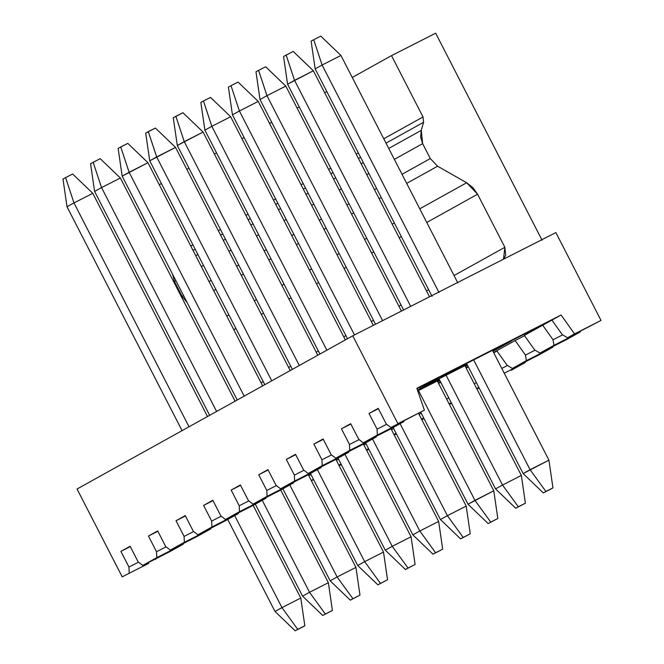 <?xml version="1.0" encoding="UTF-8"?>
<svg xmlns="http://www.w3.org/2000/svg" width="664" height="664" viewBox="0 0 664 664"><rect width="100%" height="100%" fill="white"/><g stroke="black" fill="none" stroke-linecap="round" stroke-linejoin="round"><path stroke-width="1" d="M190.775 246.02L192.917 244.833L190.775 246.02M218.34 230.698L220.481 229.512L218.34 230.698M245.912 215.377L248.054 214.19L245.912 215.377M273.485 200.055L275.626 198.868L273.485 200.055M301.049 184.741L303.191 183.546L301.049 184.733M328.622 169.42L330.763 168.224L328.622 169.42M356.194 154.098L358.336 152.903L356.194 154.098M383.759 138.776L423.026 116.955L391.511 55.635L352.252 77.456L391.511 55.635L423.026 116.955L383.759 138.776M326.821 91.59L324.679 92.777L326.821 91.59M299.248 106.912L297.107 108.099L299.248 106.912M271.684 122.234L269.542 123.421L271.684 122.234M244.111 137.548L241.97 138.743L244.111 137.548M216.539 152.869L214.397 154.065L216.539 152.869M188.974 168.191L186.833 169.386L188.974 168.191M161.402 183.513L159.26 184.708L161.402 183.513M193.017 250.394L195.158 249.207L193.017 250.394M220.589 235.073L222.731 233.886L220.589 235.073M248.162 219.751L250.303 218.564L248.162 219.751M275.726 204.429L277.867 203.242L275.726 204.429M303.299 189.107L305.44 187.92L303.299 189.107M330.871 173.785L333.013 172.598L330.871 173.785M358.435 158.472L360.577 157.277L358.435 158.472M386.008 143.15L423.582 122.267L423.026 116.955L423.582 122.267L386.008 143.15M195.739 255.69L197.889 254.503L195.739 255.69M223.311 240.368L225.453 239.181L223.311 240.368M250.884 225.054L253.025 223.859L250.884 225.046M278.448 209.733L280.598 208.537L278.448 209.724M306.021 194.411L308.162 193.216L306.021 194.411M333.594 179.089L335.735 177.894L333.594 179.089M363.299 162.572L361.158 163.767L363.308 162.58M388.731 148.445L421.25 130.376L423.582 122.267L421.25 130.376L422.644 143.656L420.677 137.083L421.25 130.368L388.731 148.445M172.474 274.024L174.516 281.544L175.935 280.756L174.516 281.544L182.177 296.459L183.596 295.671L182.177 296.459L187.115 302.51L182.177 296.459L174.516 281.544L172.474 274.024M201.358 266.621L203.499 265.434L201.358 266.621M228.931 251.307L231.072 250.112L228.931 251.307M256.503 235.986L258.645 234.79L256.503 235.986M284.067 220.664L286.209 219.469L284.067 220.664M311.64 205.342L313.781 204.147L311.64 205.342M339.213 190.02L341.354 188.833L339.213 190.02M366.777 174.698L368.918 173.512L366.777 174.698M394.35 159.377L422.644 143.656L394.35 159.377M209.027 281.544L211.169 280.349L209.027 281.544M236.6 266.222L238.741 265.027L236.6 266.222M264.164 250.901L266.305 249.714L264.164 250.901M291.737 235.579L293.878 234.392L291.737 235.579M319.309 220.257L321.451 219.07L319.309 220.257M346.874 204.935L349.015 203.748L346.874 204.935M374.446 189.613L376.588 188.427L374.446 189.613M402.019 174.292L430.305 158.572L422.644 143.656L430.305 158.572L402.019 174.292M213.7 290.641L215.841 289.446L213.7 290.641M241.273 275.319L243.414 274.124L241.273 275.319M268.845 259.998L270.987 258.802L268.845 259.998M296.41 244.676L298.551 243.481L296.41 244.676M323.982 229.354L326.124 228.167L323.982 229.354M351.555 214.032L353.696 212.845L351.555 214.032M379.119 198.71L381.26 197.523L379.119 198.71M406.692 183.388L437.593 166.216L430.305 158.572L437.593 166.216L406.692 183.388M226.764 316.056L228.906 314.869L226.764 316.056M254.337 300.742L256.478 299.547L254.337 300.734M281.909 285.42L284.051 284.225L281.909 285.412M309.474 270.099L311.615 268.903L309.474 270.09M337.046 254.777L339.188 253.582L337.046 254.777M364.619 239.455L366.76 238.268L364.619 239.455M392.183 224.133L394.325 222.946L392.183 224.133M419.756 208.811L466.659 182.749L437.593 166.216L466.659 182.749L419.756 208.811M233.778 329.701L235.919 328.514L233.778 329.701M261.35 314.379L263.492 313.192L261.35 314.379M288.915 299.057L291.056 297.87L288.915 299.057M316.487 283.744L318.629 282.549L316.487 283.744M344.06 268.422L346.201 267.227L344.06 268.422M371.624 253.1L373.766 251.905L371.624 253.1M399.197 237.778L401.338 236.583L399.197 237.778M426.769 222.457L477.582 194.22L472.926 187.663L466.651 182.749L477.582 194.22L426.769 222.457M261.06 382.779L263.201 381.592L261.06 382.779M288.624 367.458L290.766 366.271L288.624 367.458M316.197 352.136L318.338 350.949L316.197 352.136M343.769 336.814L345.911 335.627L343.769 336.814M371.334 321.5L373.475 320.305L371.334 321.492M398.906 306.179L401.048 304.983L398.906 306.179M426.479 290.857L428.62 289.662L426.479 290.857M454.043 275.535L504.864 247.298L477.582 194.22L504.864 247.298L454.043 275.535M503.495 259.201L505.694 255.267L504.864 247.29L503.495 259.201M77.049 489.011L352.75 335.801L555.868 232.591L352.75 335.801L397.894 423.64L424.387 410.178L416.851 388.291L561.088 315.002L574.518 333.892L601.011 320.43L555.868 232.591L601.011 320.43L567.512 337.785L601.011 320.43L567.512 337.785L574.518 333.892L561.088 315.002L551.917 320.098L562.242 334.631L567.512 337.785L562.242 334.631L551.917 320.098L524.352 335.42L534.678 349.953L524.352 335.42L542.696 325.219L553.021 339.76L542.696 325.219L551.917 320.098L518.401 337.179L561.088 315.002L416.851 388.291L424.387 410.178L397.894 423.64L352.75 335.801L77.049 489.011L122.193 576.85L77.049 489.011M313.574 479.607L311.391 480.719L313.574 479.607M148.686 563.387L122.193 576.85L148.686 563.387M542.081 240.252L435.667 33.2L391.511 55.635L435.667 33.2L542.081 240.252M313.433 479.342L311.25 480.454L313.433 479.342M155.733 558.831L155.691 559.503L155.733 558.831M341.279 464.551L339.096 465.663L341.279 464.551M308.793 475.665L310.976 474.552L308.793 475.665M128.949 567.048L129.198 572.966L128.949 567.048L138.519 562.184L128.949 567.048L120.889 551.369L128.949 567.048M130.293 546.588L120.889 551.369L130.111 546.24L138.17 561.927L130.111 546.24L120.889 551.369L130.293 546.588M142.76 565.421L138.17 561.927L142.76 565.421L169.254 551.958L142.76 565.421L156.762 557.644L142.76 565.421M341.005 464.02L338.823 465.132L341.005 464.02M169.254 551.958L183.256 544.181L156.762 557.644L183.256 544.181L169.254 551.958M183.305 543.509L183.256 544.181L183.305 543.509M368.844 449.229L366.661 450.341L368.844 449.229M336.366 460.343L338.549 459.231L336.366 460.343M156.513 551.726L156.762 557.644L156.513 551.726L166.091 546.862L156.513 551.726L148.454 536.047L156.513 551.726M157.858 531.266L148.454 536.047L157.683 530.918L165.743 546.605L157.683 530.918L148.454 536.047L157.858 531.266M170.333 550.099L165.743 546.605L170.333 550.099L196.826 536.636L170.333 550.099L184.335 542.322L170.333 550.099M368.578 448.698L366.395 449.81L368.578 448.698M196.826 536.636L210.828 528.859L184.335 542.322L210.828 528.859L196.826 536.636M210.878 528.187L210.828 528.859L210.878 528.187M396.416 433.907L394.233 435.02L396.416 433.907M363.93 445.021L366.113 443.909L363.93 445.021M184.086 536.412L184.335 542.322L184.086 536.412L193.656 531.549L184.086 536.412L176.026 520.725L184.086 536.412M185.43 515.945L176.026 520.725L185.248 515.596L193.315 531.283L185.248 515.596L176.026 520.725L185.43 515.945M197.905 534.777L193.315 531.283L197.905 534.777L224.399 521.315L197.905 534.777L211.907 527L197.905 534.777M396.142 433.376L393.959 434.488L396.142 433.376M224.399 521.315L238.401 513.538L211.907 527L238.401 513.538L224.399 521.315M238.442 512.865L238.401 513.538L238.442 512.865M423.989 418.586L421.806 419.698L423.989 418.586M391.503 429.699L393.686 428.595L391.503 429.699M211.658 521.091L211.907 527L211.658 521.091L221.228 516.227L211.658 521.091L203.599 505.404L211.658 521.091M213.003 500.623L203.599 505.404L212.82 500.274L220.88 515.961L212.82 500.274L203.599 505.404L213.003 500.623M225.469 519.464L220.88 515.961L225.469 519.464L251.963 506.001L225.469 519.464L239.472 511.678L225.469 519.464M423.715 418.063L421.532 419.167L423.715 418.063M251.963 506.001L265.965 498.216L239.472 511.678L265.965 498.216L251.963 506.001M266.015 497.543L265.965 498.216L266.015 497.543M451.553 403.264L449.37 404.376L451.553 403.264M419.075 414.377L421.258 413.274L419.075 414.377M239.223 505.769L239.472 511.678L239.223 505.769L248.801 500.905L239.223 505.769L231.163 490.082L239.223 505.769M240.567 485.301L231.163 490.082L240.393 484.952L248.452 500.639L240.393 484.952L231.163 490.082L240.567 485.301M253.042 504.142L248.452 500.639L253.042 504.142L279.536 490.679L253.042 504.142L267.044 496.357L253.042 504.142M451.288 402.741L449.105 403.845L451.288 402.741M279.536 490.679L293.538 482.894L267.044 496.357L293.538 482.894L279.536 490.679M293.588 482.23L293.538 482.894L293.588 482.23M479.126 387.942L476.943 389.054L479.126 387.942M440.763 382.265L438.58 383.377L440.763 382.265M446.64 399.056L448.822 397.952L446.64 399.056M266.795 490.447L267.044 496.357L266.795 490.447L276.365 485.583L266.795 490.447L258.736 474.76L266.795 490.447M268.14 469.979L258.736 474.76L267.957 469.631L276.025 485.318L267.957 469.631L258.736 474.76L268.14 469.979M280.615 488.82L276.025 485.318L280.615 488.82L307.108 475.358L280.615 488.82L294.617 481.035L280.615 488.82M478.852 387.419L476.669 388.523L478.852 387.419M307.108 475.358L321.11 467.572L294.617 481.035L321.11 467.572L307.108 475.358M321.152 466.908L321.11 467.572L321.152 466.908M511.297 370.288L525.299 362.502L504.242 373.201L525.299 362.502L525.274 361.872L525.299 362.502L511.297 370.288M468.336 366.943L466.153 368.055L468.336 366.943M474.212 383.742L476.395 382.63L474.212 383.742M294.368 475.125L294.617 481.035L294.368 475.125L303.938 470.261L294.368 475.125L286.308 459.438L294.368 475.125M295.712 454.657L286.308 459.438L295.53 454.309L303.589 469.996L295.53 454.309L286.308 459.438L295.712 454.657M308.179 473.498L303.589 469.996L308.179 473.498L334.673 460.036L308.179 473.498L322.181 465.713L308.179 473.498M334.673 460.036L348.675 452.25L322.181 465.713L348.675 452.25L334.673 460.036M348.724 451.586L348.675 452.25L348.724 451.586M538.869 354.966L512.376 368.429L507.105 365.275L496.78 350.741L507.105 365.275L512.376 368.429L552.871 347.181L512.376 368.429L526.378 360.643L525.448 355.082L515.123 340.541L496.78 350.741L515.123 340.541L525.448 355.082L535.076 350.185L525.448 355.082L526.378 360.643L552.871 347.181L552.846 346.55L552.871 347.181L538.869 354.966M501.785 368.42L507.504 365.507L501.785 368.42M497.012 351.057L493.717 352.733L497.012 351.057M321.932 459.803L322.181 465.713L321.932 459.803L331.51 454.94L321.932 459.803L313.873 444.116L321.932 459.803M323.277 439.336L313.873 444.116L323.102 438.987L331.162 454.674L323.102 438.987L313.873 444.116L323.277 439.336M335.752 458.177L331.162 454.674L335.752 458.177L362.245 444.714L335.752 458.177L349.754 450.391L335.752 458.177M362.245 444.714L376.247 436.929L349.754 450.391L376.247 436.929L362.245 444.714M376.297 436.265L376.247 436.929L376.297 436.265M566.442 339.644L539.948 353.107L534.678 349.953L539.948 353.107L566.442 339.644L580.436 331.859L539.948 353.107L553.95 345.322L553.021 339.76L562.64 334.872L553.021 339.76L553.95 345.322L580.436 331.859L566.442 339.644M524.577 335.743L515.123 340.541L524.577 335.743M349.505 444.482L349.754 450.391L349.505 444.482L359.075 439.618L349.505 444.482L341.445 428.795L349.505 444.482M350.849 424.022L341.445 428.795L350.667 423.673L358.734 439.352L350.667 423.673L341.445 428.795L350.849 424.022M363.324 442.855L358.734 439.352L363.324 442.855L377.326 435.078L377.077 429.16L369.018 413.473L378.239 408.352L386.299 424.039L390.888 427.533L424.387 410.178L390.888 427.533L386.299 424.039L378.239 408.352L369.018 413.473L377.077 429.16L377.326 435.078L363.324 442.855L389.818 429.392L363.324 442.855M389.818 429.392L403.82 421.615L377.326 435.078L403.82 421.615L389.818 429.392M403.861 420.943L403.82 421.615L403.861 420.943M580.411 331.228L580.436 331.859L580.411 331.228M386.647 424.296L377.077 429.16L386.647 424.296M378.422 408.7L369.018 413.473L378.422 408.7M438.464 383.145L440.606 381.958L438.464 383.145M466.037 367.823L468.178 366.636L466.037 367.823M493.601 352.501L496.78 350.741L493.601 352.501M448.889 372.446L416.975 388.664L448.889 372.446M439.991 380.754L437.85 381.949L439.991 380.754M467.556 365.432L465.414 366.628L467.556 365.432M439.676 380.14L437.493 381.252L439.676 380.14M467.24 364.818L465.057 365.93L467.24 364.818M464.924 365.665L521.356 475.466L502.515 485.044L518.327 506.781L525.39 503.196L515.721 508.234L495.568 488.903L515.721 508.234L518.327 506.781L502.515 485.044L495.568 488.903L439.136 379.102L417.473 390.108L438.979 378.853L495.568 488.903L502.515 485.044L446.084 375.243L502.515 485.044L521.356 475.466L464.924 365.665L467.107 364.561L446.084 375.243M417.764 390.947L418.486 390.573L417.764 390.947M437.352 380.987L439.535 379.883L437.352 380.987L493.784 490.787L437.352 380.987L418.511 390.565L474.943 500.365L418.511 390.565M419.598 387.336L420.154 388.415L440.647 376.637L420.154 388.415L446.059 375.26L420.154 388.415L419.598 387.336M447.727 373.043L518.401 337.179L447.727 373.043M511.321 340.781L492.987 351.306L511.454 341.047L492.63 350.609L511.321 340.781M466.709 363.781L440.805 376.944L466.576 363.515L523.141 473.581L548.92 460.144L492.497 350.343L548.92 460.144L530.088 469.722L473.656 359.921L530.088 469.722L545.891 491.46L552.954 487.874L548.92 460.144L552.954 487.874L550.356 489.318L545.891 491.46L530.088 469.722L523.141 473.581L466.709 363.781M315.151 68.89L432.04 296.335L315.151 68.89L322.098 65.03L315.151 68.89L311.117 41.16L315.151 68.89M438.987 292.467L322.098 65.03L438.987 292.467M340.939 55.452L457.828 282.897L340.939 55.452L322.098 65.03L313.723 39.715L311.117 41.16L313.723 39.715L322.098 65.03L340.939 55.452L320.787 36.122L340.939 55.452M313.366 70.774L429.525 296.791L313.366 70.774L294.534 80.344L410.684 306.361L294.534 80.344L287.587 84.212L403.604 309.963L287.587 84.212L313.366 70.774L293.222 51.443L313.366 70.774M260.014 99.525L375.5 324.239L260.014 99.525L266.961 95.666L260.014 99.525L255.98 71.803L260.014 99.525M382.58 320.646L266.961 95.666L382.58 320.646M285.802 86.096L401.421 311.067L285.802 86.096L266.961 95.666L258.587 70.351L255.98 71.803L258.587 70.351L266.961 95.666L285.802 86.096L265.65 66.765L285.802 86.096M232.441 114.847L347.496 338.723L232.441 114.847L239.389 110.988L232.441 114.847L228.408 87.125L232.441 114.847M354.476 334.922L239.389 110.988L354.476 334.922M258.23 101.418L373.317 325.352L258.23 101.418L239.389 110.988L231.014 85.673L228.408 87.125L231.014 85.673L239.389 110.988L258.23 101.418L238.077 82.087L258.23 101.418M204.877 130.169L319.932 354.045L204.877 130.169L211.824 126.309L204.877 130.169L200.843 102.447L204.877 130.169M326.879 350.185L211.824 126.309L326.879 350.185M230.657 116.739L345.355 339.91L230.657 116.739L211.824 126.309L203.45 100.994L200.843 102.447L203.45 100.994L211.824 126.309L230.657 116.739L210.513 97.409L230.657 116.739M184.252 141.631L299.306 365.499L184.252 141.631L177.305 145.491L292.359 369.367L177.305 145.491L203.093 132.061L184.252 141.631L175.877 116.316L184.252 141.631M317.79 355.232L203.093 132.061L317.79 355.232M156.679 156.953L271.734 380.821L156.679 156.953L149.732 160.812L264.787 384.68L149.732 160.812L175.52 147.383L156.679 156.953L148.304 131.638L156.679 156.953M290.218 370.553L175.52 147.383L290.218 370.553M129.115 172.275L244.169 396.142L129.115 172.275L122.168 176.134L237.222 400.002L122.168 176.134L147.947 162.697L129.115 172.275L120.74 146.96L129.115 172.275M262.645 385.875L147.947 162.697L262.645 385.875M94.595 191.456L209.65 415.324L94.595 191.456L101.542 187.597L94.595 191.456L90.561 163.726L94.595 191.456M216.597 411.464L101.542 187.597L216.597 411.464M120.383 178.018L235.081 401.197L120.383 178.018L101.542 187.597L93.167 162.282L90.561 163.726L93.167 162.282L101.542 187.597L120.383 178.018L100.231 158.688L120.383 178.018M67.022 206.778L182.077 430.645L67.022 206.778L73.97 202.918L67.022 206.778L62.989 179.048L67.022 206.778M189.024 426.786L73.97 202.918L189.024 426.786M92.811 193.34L207.508 416.519L92.811 193.34L73.97 202.918L65.595 177.603L62.989 179.048L65.595 177.603L73.97 202.918L92.811 193.34L72.658 174.01L92.811 193.34M275.012 611.469L227.727 519.464L275.012 611.469L281.959 607.61L234.674 515.604L281.959 607.61L300.792 598.032L253.158 505.337L300.792 598.032L304.826 625.762L302.228 627.206L295.156 630.8L275.012 611.469L295.156 630.8L297.762 629.356L281.959 607.61L275.012 611.469M320.787 36.122L313.723 39.715L320.787 36.122M293.222 51.443L286.159 55.037L294.534 80.344L286.159 55.037L283.553 56.481L287.587 84.212L283.553 56.481L293.222 51.443M265.65 66.765L258.587 70.351L265.65 66.765M238.077 82.087L231.014 85.673L238.077 82.087M210.513 97.409L203.45 100.994L210.513 97.409M203.093 132.061L182.94 112.731L173.271 117.769L177.305 145.491L173.271 117.769L175.877 116.316L182.94 112.731L203.093 132.061M175.52 147.383L155.368 128.052L145.698 133.09L149.732 160.812L145.698 133.09L148.304 131.638L155.368 128.052L175.52 147.383M147.947 162.697L127.803 143.366L118.134 148.404L122.168 176.134L118.134 148.404L120.74 146.96L127.803 143.366L147.947 162.697M100.231 158.688L93.167 162.282L100.231 158.688M72.658 174.01L65.595 177.603L72.658 174.01M280.723 490.015L328.365 582.718L332.398 610.44L322.729 615.478L302.577 596.147L255.3 504.15L302.577 596.147L309.524 592.288L262.247 500.282L309.524 592.288L328.365 582.718L280.723 490.015M295.156 630.8L304.826 625.762L295.156 630.8M523.141 473.581L543.285 492.912L550.356 489.318L543.285 492.912L523.141 473.581M418.577 413.415L466.211 506.109L418.577 413.415M391.005 428.728L438.647 521.431L391.005 428.728M363.432 444.05L411.074 536.753L363.432 444.05M335.868 459.372L383.501 552.074L335.868 459.372M308.295 474.694L355.937 567.396L308.295 474.694M300.792 598.032L281.959 607.61L297.762 629.356L304.826 625.762L300.792 598.032M325.335 614.034L309.524 592.288L302.577 596.147L322.729 615.478L332.398 610.44L328.365 582.718L309.524 592.288L325.335 614.034L322.729 615.478L332.398 610.44L325.335 614.034M282.864 488.829L330.149 580.826L337.096 576.966L289.811 484.969L337.096 576.966L355.937 567.396L359.971 595.118L350.301 600.156L352.908 598.712L337.096 576.966L330.149 580.826L282.864 488.829M310.437 473.507L357.722 565.504L364.669 561.644L317.384 469.647L364.669 561.644L383.501 552.074L387.535 579.796L377.866 584.835L380.472 583.39L364.669 561.644L357.722 565.504L310.437 473.507M338.009 458.185L385.286 550.182L392.233 546.323L344.956 454.325L392.233 546.323L411.074 536.753L415.108 564.475L405.438 569.513L408.045 568.069L392.233 546.323L385.286 550.182L338.009 458.185M365.573 442.863L412.859 534.86L419.806 531.001L372.521 439.004L419.806 531.001L438.647 521.431L442.68 549.161L433.011 554.191L435.617 552.747L419.806 531.001L412.859 534.86L365.573 442.863M393.146 427.541L440.431 519.547L447.378 515.679L400.093 423.682L447.378 515.679L466.211 506.109L470.245 533.839L460.575 538.877L463.181 537.425L447.378 515.679L440.431 519.547L393.146 427.541M420.719 412.219L467.995 504.225L493.784 490.787L497.817 518.518L488.148 523.556L490.754 522.103L474.943 500.365L467.995 504.225L420.719 412.219M525.39 503.196L521.356 475.466L525.39 503.196L515.721 508.234L525.39 503.196M330.149 580.826L350.301 600.156L330.149 580.826M357.722 565.504L377.866 584.835L357.722 565.504M385.286 550.182L405.438 569.513L385.286 550.182M412.859 534.86L433.011 554.191L412.859 534.86M440.431 519.547L460.575 538.877L440.431 519.547M467.995 504.225L488.148 523.556L467.995 504.225M493.784 490.787L474.943 500.365L490.754 522.103L497.817 518.518L493.784 490.787M466.211 506.109L447.378 515.679L463.181 537.425L470.245 533.839L466.211 506.109M488.148 523.556L497.817 518.518L488.148 523.556M438.647 521.431L419.806 531.001L435.617 552.747L442.68 549.161L438.647 521.431M460.575 538.877L470.245 533.839L460.575 538.877M411.074 536.753L392.233 546.323L408.045 568.069L415.108 564.475L411.074 536.753M433.011 554.191L442.68 549.161L433.011 554.191M383.501 552.074L364.669 561.644L380.472 583.39L387.535 579.796L383.501 552.074M405.438 569.513L415.108 564.475L405.438 569.513M355.937 567.396L337.096 576.966L352.908 598.712L359.971 595.118L355.937 567.396M377.866 584.835L387.535 579.796L377.866 584.835M350.301 600.156L359.971 595.118L350.301 600.156"/></g></svg>
